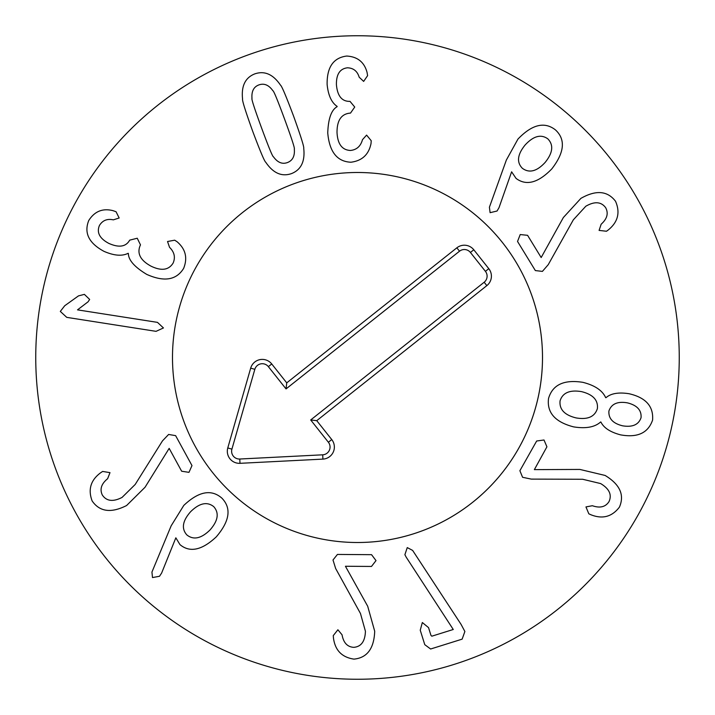 <?xml version="1.0" encoding="UTF-8"?>
<svg xmlns="http://www.w3.org/2000/svg" width="715" height="715" viewBox="0 0 715 715"><rect width="100%" height="100%" fill="white"/><g stroke="black" fill="none" stroke-linecap="round" stroke-linejoin="round"><path stroke-width="1.07" d="M77.515 309.863L157.47 322.367L163.458 327.953L156.067 331.34L66.754 317.362L60.31 311.409L64.734 305.734L78.498 295.876L84.388 294.374L89.652 299.433L88.07 301.81L77.515 309.863M174.674 240.186L177.043 241.706C185.605 249.026 187.804 257.909 183.639 268.366C176.417 280.146 164.128 282.157 146.763 274.408C134.509 267.017 128.378 260.028 128.378 253.441L128.11 253.307C122.113 256.363 114.096 255.72 104.059 251.385C88.874 243.234 83.78 232.929 88.767 220.479C94.603 211.309 102.692 208.038 113.024 210.666L116.053 211.738L119.164 217.995L113.319 219.854C107.179 218.522 102.549 220.399 99.43 225.493C96.498 232.509 99.608 238.47 108.76 243.359C118.94 247.917 125.92 246.845 129.701 240.142L137.244 238.238L140.489 244.896L140.176 245.522C136.824 253.521 140.444 260.394 151.017 266.159C161.376 271.173 168.74 270.145 173.119 263.075C175.577 257.355 174.389 252.1 169.535 247.319L167.533 241.509L174.674 240.186M545.161 162.394C552.892 152.804 553.776 144.957 547.806 138.844C540.978 133.928 533.399 136.002 525.06 145.065C517.374 154.592 516.48 162.35 522.397 168.32C529.279 173.379 536.867 171.403 545.161 162.394M498.999 207.699L497.05 211.023L490.097 212.677L489.409 207.207L506.363 160.035L517.964 139.076C532.067 124.401 544.571 121.353 555.492 129.933C565.753 139.47 564.519 152.465 551.801 168.901C538.198 182.906 526.285 186.079 516.069 178.41L511.618 171.815L498.999 207.699M548.235 264.675L542.399 271.396L535.347 270.574L517.535 241.464L520.216 234.556L527.581 235.315L541.175 257.534L563.366 217.521L580.893 198.377C595.952 189.788 607.5 190.753 615.535 201.273C620.388 212.471 617.992 222.008 608.358 229.881L606.499 231.249L599.09 230.409L601.154 224.224C607.169 218.826 608.671 213.311 605.65 207.672C601.19 201.666 594.585 201.183 585.817 206.233L573.323 219.845L548.235 264.675M622.658 425.827C632.516 427.418 638.647 424.719 641.051 417.703C641.65 410.222 637.101 405.271 627.413 402.858C617.537 401.16 611.37 403.886 608.903 411.054L608.921 410.955C608.34 418.516 612.925 423.468 622.658 425.827M597.391 408.569C598.258 400.123 592.976 394.474 581.536 391.632C569.784 389.675 562.625 392.75 560.068 400.847C559.184 409.391 564.528 415.084 576.102 417.918C587.712 419.884 594.817 416.765 597.391 408.569M600.627 421.975C594.826 427.195 585.826 428.83 573.636 426.882C555.126 422.1 546.76 412.627 548.539 398.461C552.534 384.75 563.965 379.37 582.85 382.328C594.826 385.349 602.432 390.462 605.668 397.647L605.962 397.71C610.851 393.42 618.529 392.088 628.994 393.715C645.797 397.558 653.653 406.343 652.581 420.089C648.13 433.031 637.431 437.946 620.486 434.845C610.252 432.119 603.728 427.847 600.922 422.038L600.627 421.975M531.299 479.113L522.585 477.289L519.885 470.711L536.67 441.003L544.008 439.993L546.921 446.804L534.373 469.621L579.865 469.433L605.113 475.448C619.941 484.439 624.704 495.003 619.413 507.141C611.977 516.82 602.486 519.358 590.921 514.764L588.82 513.808L585.96 506.917L592.36 505.72C600.001 508.356 605.551 506.989 609.01 501.608C612.103 494.789 609.305 488.783 600.636 483.572L582.671 479.265L531.299 479.113M406.165 557.128L404.887 554.706L407.255 547.592L412.627 550.407L461.095 624.418L464.875 631.497L462.14 639.147L430.627 649.005L424.773 644.671L420.241 630.201L422.342 622.533L428.526 627.609L430.975 635.412L431.842 636.189L453.265 629.486L406.165 557.128M335.639 568.488L333.002 559.988L337.435 554.438L371.559 554.679L376.01 560.596L371.478 566.45L345.434 566.262L367.698 606.24L374.705 631.229C374.052 648.559 367.135 657.854 353.952 659.123C341.877 657.335 335.04 650.266 333.449 637.923L333.262 635.626L337.891 629.772L342.047 634.795C343.459 642.749 347.356 646.932 353.737 647.343C361.191 646.735 365.088 641.373 365.428 631.265L360.458 613.47L335.639 568.488M162.466 440.896L168.615 434.461L175.622 435.641L191.986 465.581L188.975 472.347L181.655 471.23L169.169 448.377L145.047 487.255L126.6 505.523C111.138 513.37 99.653 511.833 92.137 500.938C87.838 489.507 90.698 480.105 100.708 472.713L102.629 471.435L109.994 472.642L107.625 478.71C101.351 483.805 99.591 489.248 102.325 495.021C106.481 501.242 113.059 502.046 122.059 497.425L135.207 484.448L162.466 440.896M186.856 534.927C193.461 540.236 201.156 538.61 209.951 530.038C218.093 520.797 219.362 513.004 213.74 506.649C207.136 501.385 199.44 503.056 190.646 511.681C182.504 520.869 181.244 528.617 186.856 534.927M171.171 525.793L183.782 505.433C198.627 491.366 211.318 488.926 221.856 498.123C231.633 508.15 229.774 521.074 216.27 536.867C201.943 550.282 189.85 552.874 179.974 544.624L175.845 537.814L161.635 573.037L159.525 576.263L152.501 577.568L151.938 572.08L171.171 525.793M371.219 140.712L371.031 143.509C368.797 154.556 362.103 160.795 350.94 162.225C337.14 161.644 329.409 151.875 327.747 132.936C328.248 118.636 331.385 109.887 337.14 106.678L337.131 106.383C331.546 102.62 328.212 95.301 327.121 84.433C326.871 67.192 333.396 57.736 346.712 56.047C357.554 56.691 364.346 62.169 367.072 72.474L367.599 75.647L363.649 81.403L359.18 77.193C357.357 71.178 353.469 68.05 347.499 67.8C339.947 68.649 336.256 74.262 336.416 84.638C337.382 95.747 341.707 101.324 349.403 101.378L350.001 101.351L354.729 107.044L350.493 113.113L349.796 113.14C341.18 114.105 336.926 120.603 337.024 132.65C337.668 144.144 342.145 150.078 350.448 150.463C356.651 149.837 360.664 146.244 362.487 139.675L366.589 135.108L371.219 140.712M284.704 119.441C277.617 100.225 273.675 90.653 272.871 90.725C268.777 84.969 264.094 83.038 258.839 84.933C253.7 86.864 251.421 91.35 251.993 98.402C251.331 98.858 254.522 108.707 261.565 127.94C268.697 147.263 272.647 156.871 273.425 156.755C277.563 162.502 282.202 164.441 287.367 162.582C292.605 160.616 294.92 156.12 294.312 149.078C294.982 148.657 291.783 138.781 284.704 119.441M293.597 116.179C300.827 136.297 304.206 147.031 303.732 148.38C305.162 161.429 301.06 169.848 291.425 173.629C281.737 176.945 273.193 173.173 265.801 162.314C264.568 161.599 260.189 151.231 252.672 131.211C245.477 111.191 242.117 100.484 242.573 99.099C241.178 86.041 245.245 77.64 254.781 73.886C264.568 70.535 273.148 74.297 280.503 85.165C281.746 85.925 286.116 96.257 293.597 116.179M679.25 357.5A321.75 321.75 0 0 1 196.625 636.144A321.75 321.75 0 0 1 196.625 78.856A321.75 321.75 0 0 1 679.25 357.5M172.494 357.5A185.006 185.006 0 0 1 450.003 197.277A185.006 185.006 0 0 1 450.003 517.723A185.006 185.006 0 0 1 172.494 357.5M459.522 251.206L286.045 388.915L268.357 366.643A7.758 7.758 0 0 0 254.835 369.324L231.919 449.136A7.758 7.758 0 0 0 239.766 459.021L322.697 454.812A7.758 7.758 0 0 0 328.382 442.245L310.694 419.964L484.171 282.246A7.758 7.758 0 0 0 485.422 271.351L470.416 252.458A7.758 7.758 0 0 0 459.522 251.206L456.84 247.828A12.066 12.066 0 0 1 473.795 249.776L488.792 268.67A12.066 12.066 0 0 1 486.844 285.625L316.754 420.661L331.751 439.564A12.066 12.066 0 0 1 322.912 459.11L239.99 463.32A12.066 12.066 0 0 1 227.781 447.947L250.688 368.136A12.066 12.066 0 0 1 271.736 363.962L286.742 382.865L456.84 247.828M286.742 382.865L286.045 388.915M316.754 420.661L310.694 419.964M472.526 502.395A185.006 185.006 0 0 1 174.496 384.67A185.006 185.006 0 0 1 425.47 185.435A185.006 185.006 0 0 1 472.526 502.395M271.736 363.962L268.357 366.643M250.688 368.136L254.835 369.324M227.781 447.947L231.919 449.136M239.99 463.32L239.766 459.021M322.912 459.11L322.697 454.812M331.751 439.564L328.382 442.245M486.844 285.625L484.171 282.246M488.792 268.67L485.422 271.351M473.795 249.776L470.416 252.458"/></g></svg>
